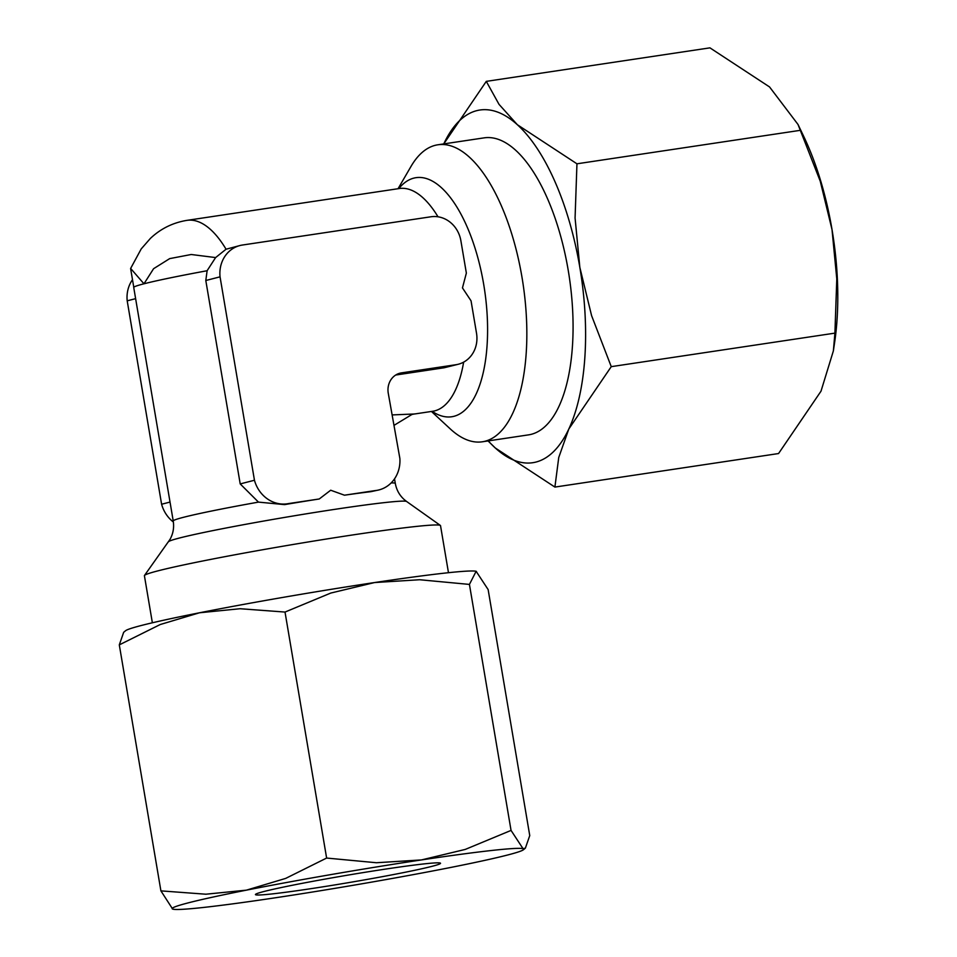 <?xml version="1.0" encoding="UTF-8"?>
<svg xmlns="http://www.w3.org/2000/svg" width="957" height="957" viewBox="0 0 957 957"><rect width="100%" height="100%" fill="white"/><g stroke="black" fill="none" stroke-linecap="round" stroke-linejoin="round"><path stroke-width="1.44" d="M392.502 414.907L414.058 413.998M448.474 572.705L440.519 525.644A150.153 6.017 170.4 0 0 440.364 525.429A150.153 6.017 170.4 0 0 320.751 539.927A150.153 6.017 170.4 0 0 157.965 570.851A150.153 6.017 170.4 0 0 144.483 575.468A150.153 6.017 170.4 0 0 144.411 575.731L152.366 622.78M398.052 188.72L410.972 166.482A150.153 63.652 81.5 0 1 435.076 145.356A150.153 63.652 81.5 0 1 437.839 144.794A150.153 63.652 81.5 0 1 522.534 280.568A150.153 63.652 81.5 0 1 485.115 441.225A150.153 63.652 81.5 0 1 482.352 441.787A150.153 63.652 81.5 0 1 450.304 428.939L431.44 411.462M482.352 441.787L528.587 434.861A150.153 63.652 -98.5 0 0 531.35 434.299A150.153 63.652 -98.5 0 0 568.769 273.642A150.153 63.652 -98.5 0 0 484.075 137.868L437.839 144.794M207.095 270.747A112.615 4.51 170.4 0 0 143.897 283.81A112.615 4.51 170.4 0 0 133.729 287.471L173.229 520.991C174.246 527.618 173.157 533.779 169.939 539.497L144.483 575.468M288.655 503.561L319.243 498.98A113.5 4.546 170.4 0 0 284.576 504.614L288.655 503.561A31.665 28.65 -104.5 0 1 287.339 503.789A31.665 28.65 -104.5 0 1 254.454 480.247L240.207 483.919L205.803 280.509L220.05 276.836A30.265 27.394 -104.5 0 1 239.872 245.554A30.265 27.394 -104.5 0 1 241.894 245.112L430.973 216.772A28.16 25.48 -104.5 0 1 460.879 240.733L466.358 273.092L462.458 287.901L471.047 300.833L476.514 333.192A28.16 25.48 -104.5 0 1 458.343 364.234A28.16 25.48 -104.5 0 1 455.987 364.713L444.168 367.763L395.708 375.036M398.124 373.792L401.88 372.823A18.159 16.425 -104.5 0 0 401.485 372.883A18.159 16.425 -104.5 0 0 399.966 373.182A18.159 16.425 -104.5 0 0 388.363 393.805L399.87 458.451A31.665 28.65 -104.5 0 1 379.02 489.912L370.981 491.659A113.5 4.546 170.4 0 0 344.46 495.2L330.691 490.223L319.243 498.98M170.023 502.066L161.601 504.243A31.665 28.65 75.5 0 0 173.384 522.032M284.576 504.614L258.474 502.114L240.207 483.919M379.02 489.912A31.665 28.65 -104.5 0 1 376.376 490.451A31.665 28.65 -104.5 0 1 375.06 490.606L370.981 491.659M476.371 571.389L476.395 571.401A178.313 7.142 170.4 0 0 476.371 571.389A178.313 7.142 170.4 0 0 476.131 571.305L488.142 589.584L529.747 835.581L525.369 848.165L523.048 848.692A178.313 7.142 -9.6 0 1 523.455 849.744A178.313 7.142 -9.6 0 1 507.7 854.984A178.313 7.142 -9.6 0 1 449.551 867.688A178.313 7.142 -9.6 0 1 274.48 897.917A178.313 7.142 -9.6 0 1 172.906 909.15A178.313 7.142 -9.6 0 1 172.679 909.078L172.667 909.066A178.313 7.142 -9.6 0 1 188.266 902.858A178.313 7.142 -9.6 0 1 246.416 890.154L205.851 894.209L160.908 890.871L172.655 909.066M119.302 644.874L160.238 624.526L199.499 612.779A178.313 7.142 170.4 0 0 141.349 625.483A178.313 7.142 170.4 0 0 125.594 630.711L123.668 632.302L119.302 644.874L160.908 890.871M486.288 81.369L443.761 143.909A178.313 75.579 81.5 0 1 443.845 143.717A178.313 75.579 81.5 0 1 476.622 110.689A178.313 75.579 81.5 0 1 517.354 124.721L499.016 104.349L486.288 81.369L709.938 47.85L769.536 86.931L798.018 124.47L820.257 181.232L832.016 229.572L836.789 278.954L834.911 333.132L833.368 350.908L820.998 391.198L778.555 453.546L554.904 487.077L558.744 457.482L568.817 428.999A178.313 75.579 81.5 0 1 536.04 462.04A178.313 75.579 81.5 0 1 495.307 447.996A178.313 75.579 81.5 0 1 488.273 440.902M432.038 866.324A93.846 3.756 -9.6 0 1 328.49 885.943A93.846 3.756 -9.6 0 1 255.447 894.568A93.846 3.756 -9.6 0 1 263.917 891.517A93.846 3.756 -9.6 0 1 367.476 871.899A93.846 3.756 -9.6 0 1 440.519 863.274A93.846 3.756 -9.6 0 1 432.038 866.324M458.343 364.234L444.168 367.763M579.834 267.362A178.313 75.579 81.5 0 1 568.817 428.999L611.26 366.651L591.605 315.702L579.834 267.362L575.073 217.981L576.951 163.803L517.354 124.721A178.313 75.579 81.5 0 1 579.834 267.362M488.058 440.938L495.307 447.996L554.904 487.077M833.368 350.908L834.588 342.738A178.313 75.579 -98.5 0 0 832.016 229.572A178.313 75.579 -98.5 0 0 803.629 136.217L798.018 124.47M611.26 366.651L834.911 333.132M576.951 163.803L800.602 130.284M374.57 582.55A178.313 7.142 170.4 0 0 199.499 612.779L240.063 608.724L285.019 612.061L330.799 593.053L374.57 582.55L419.645 579.739L469.432 584.416L476.131 571.305A178.313 7.142 170.4 0 0 374.57 582.55M326.624 858.058L285.676 878.406L246.416 890.154A178.313 7.142 -9.6 0 1 421.487 859.924L376.412 862.736L326.624 858.058L285.019 612.061M523.048 848.692L511.05 830.413L465.258 849.421L421.487 859.924A178.313 7.142 -9.6 0 1 523.048 848.692M469.432 584.416L511.05 830.413M132.497 279.695A30.265 27.394 75.5 0 0 127.197 300.821L161.601 504.243M205.803 280.509L207.119 270.735A112.615 4.51 -9.6 0 0 143.981 283.798L130.642 268.439L141.229 248.892L150.381 238.425C160.644 228.711 172.834 222.682 186.986 220.349A112.615 47.742 81.5 0 1 187.022 220.349A112.615 47.742 81.5 0 1 226.055 249.227L239.872 245.554M207.095 270.735L215.612 257.577L226.055 249.227M220.05 276.836L254.454 480.247M401.88 372.823L455.987 364.713M344.46 495.2L375.06 490.606M135.619 298.656L127.197 300.821M215.612 257.577L191.221 254.502L169.676 258.617L153.587 268.702L143.981 283.786M394.523 478.835L395.313 483.429C396.509 490.02 399.571 495.487 404.5 499.817L406.629 501.492A120.869 4.845 170.4 0 0 337.402 508.957A120.869 4.845 170.4 0 0 179.33 538.049A120.869 4.845 170.4 0 0 168.48 541.782M398.77 188.613A120.869 51.235 81.5 0 1 413.723 178.146A120.869 51.235 81.5 0 1 483.692 284.349A120.869 51.235 81.5 0 1 454.001 416.295A120.869 51.235 81.5 0 1 432.157 411.354M258.474 502.114A112.615 4.51 170.4 0 0 183.397 517.33A112.615 4.51 170.4 0 0 173.229 520.991M399.882 188.373L399.332 188.529A112.615 47.742 81.5 0 1 438.007 216.796M395.313 483.429A112.615 4.51 170.4 0 0 391.138 482.926M463.631 362.141A112.615 47.742 81.5 0 1 434.801 410.852A112.615 47.742 81.5 0 1 432.72 411.271L433.294 411.247M414.68 413.891L411.905 414.489L394.248 425.219M523.455 849.744L525.369 848.165M412.981 414.225L432.72 411.271M130.631 268.666L133.777 287.279M187.022 220.349L399.332 188.529M406.629 501.492L440.364 525.429"/></g></svg>
